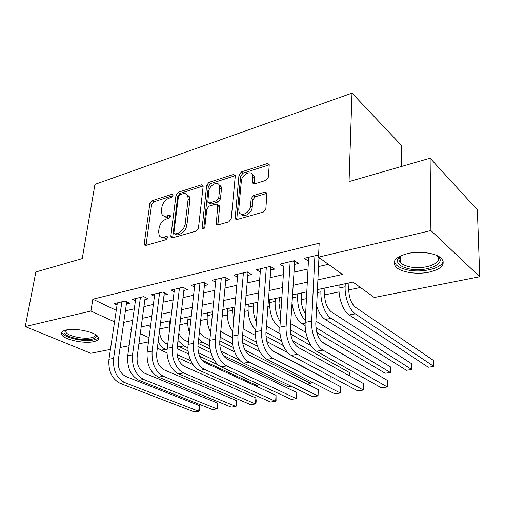 <?xml version="1.0" encoding="UTF-8"?>
<svg xmlns="http://www.w3.org/2000/svg" width="505" height="505" viewBox="0 0 505 505"><rect width="100%" height="100%" fill="white"/><g stroke="black" fill="none" stroke-linecap="round" stroke-linejoin="round"><path stroke-width="0.76" d="M173 195.448L172.899 194.69L171.864 194.33L151.999 200.731L149.865 203.502L144.241 243.675L144.443 244.963L145.787 245.424L166.025 239.679L167.597 237.666L167.464 236.807L166.442 236.435L163.79 237.192C161.726 237.716 160.199 237.18 159.214 235.57L158.627 231.618L159.088 228.203C160.035 223.696 162.383 220.666 166.139 219.113L168.777 218.318L170.324 216.323L170.217 215.515L169.188 215.143L166.549 215.944C164.441 216.519 162.907 215.982 161.941 214.341L161.423 210.629L161.871 207.29C162.799 202.871 165.129 199.866 168.853 198.269L171.466 197.43L173 195.448M429.206 272.126C417.004 274.783 400.932 272.334 395.92 266.981C391.59 261.407 395.472 256.938 407.554 253.573C419.693 250.688 436.377 253.119 441.433 258.44C445.839 264.393 441.768 268.957 429.206 272.126M93.488 341.689C84.259 343.855 64.93 339.84 61.806 334.992C60.329 332.77 61.73 331.128 66.01 330.068C75.157 327.732 94.972 331.88 97.957 336.646C99.498 338.981 98.008 340.66 93.488 341.689M265.851 180.392L268.294 177.293L269.222 165.255L269.152 164.485L267.17 163.614L241.358 171.934L239.004 174.938L235.128 218.741L236.959 219.536L263.364 212.043L265.845 208.906L266.924 193.036L264.929 192.121L253.598 195.517L251.168 198.598L250.543 205.939C250.253 212.561 240.809 217.497 239.067 212.018L238.745 209.386L241.339 181.162C241.643 174.673 251.174 169.655 252.74 175.235L252.67 183.05L254.577 183.877L265.851 180.392M110.418 349.416L90.786 353.279L25.25 326.565L35.842 271.987L82.239 258.598L94.946 184.382L351.998 93.135L349.056 181.598L430.108 158.21L430.904 230.558L479.75 276.734L374.268 297.495L352.963 282.08L317.43 289.605M25.25 326.565L90.925 311.023L114.534 321.855M317.891 279.846L342.434 274.467L318.503 257.159L319.173 243.227L92.838 299.219L90.925 311.023M318.503 257.159L430.904 230.558M203.136 186.433L203.016 185.43L201.388 184.811L178.227 192.279L176.024 195.119L170.848 236.069L171.025 237.293L172.514 237.836L196.136 231.132L198.452 228.172L203.136 186.433M208.944 182.381L233.379 174.503L235.178 175.241L235.273 176.138L231.202 218.81L228.809 221.853L217.996 224.921L216.273 224.207L217.794 204.733L216.077 204.033L209.127 206.128L206.816 209.089L204.86 227.035C204.127 229.005 203.199 229.548 202.076 228.651L206.671 185.303L208.944 182.381L210.629 183.586L235.033 175.753L233.379 174.503M126.389 303.997L129.577 303.246L125.101 301.043L114.218 303.638L117.053 305.007M144.885 299.642L148.186 298.865L143.736 296.599L132.48 299.288L135.428 300.753M164.018 295.135L167.433 294.333L163.02 292.004L151.374 294.781L154.435 296.359M183.82 290.476L187.355 289.643L182.987 287.244L170.924 290.123L174.111 291.827M204.329 285.647L207.991 284.782L203.673 282.314L191.174 285.293L194.488 287.143M225.583 280.641L229.377 279.745L225.11 277.201L212.157 280.288L215.616 282.301M247.62 275.452L251.559 274.524L247.355 271.898L233.91 275.105L237.52 277.295M270.484 270.068L274.575 269.108L270.44 266.394L256.483 269.72L260.258 272.126M294.232 264.481L298.48 263.477L294.415 260.681L279.921 264.134L283.873 266.779M92.838 299.219L116.257 310.322M125.391 310.859L134.292 308.82M143.938 306.611L153.375 304.446M163.128 302.211L173.133 299.913M182.987 297.653L193.592 295.217M203.559 292.932L214.808 290.356M224.876 288.046L236.807 285.306M246.989 282.97L259.639 280.073M269.935 277.712L283.362 274.632M293.759 272.245L308.012 268.976M318.529 266.564L328.383 264.304M318.611 254.911L304.269 258.326L308.429 261.135M318.901 258.674L320.183 258.371M159.757 328.9L168.91 327.013M179.837 324.759L187.715 323.137M200.636 320.467L207.151 319.122M222.213 316.016L227.256 314.975M244.597 311.396L248.056 310.682M267.839 306.598L269.601 306.238M278.956 304.307L281.443 303.789M301.378 299.68L306.44 298.632M324.62 294.882L339.057 291.903M348.734 289.908L360.437 287.49M148.116 325.435L150.477 326.552M401.544 166.454L401.645 145.591L351.998 93.135M430.108 158.21L477.345 209.815L479.75 276.734M148.47 341.929L138.894 343.81M129.11 345.736L120.089 347.509M131.464 328.957L130.473 329.165L131.382 329.582M140.27 333.666L149.025 337.681M306.8 291.852L292.395 294.901M281.885 297.123L268.319 299.995M257.922 302.198L245.14 304.9M234.863 307.078L222.819 309.622M212.655 311.774L201.306 314.179M191.256 316.307L180.556 318.567M170.614 320.675L160.527 322.809M150.698 324.885L141.185 326.899M123.725 322.398L132.663 320.441M142.353 318.314L151.828 316.237M161.625 314.091L171.681 311.888M181.585 309.716L192.247 307.381M202.259 305.19L213.564 302.71M223.69 300.494L235.684 297.862M245.922 295.621L258.648 292.831M269.001 290.564L282.51 287.604M292.976 285.306L307.311 282.169M308.302 261.167L308.505 257.323M164.106 216.064C165.122 217.219 166.517 217.548 168.298 217.049L166.549 215.944M170.311 216.437L168.298 217.049M161.455 237.293L165.558 238.259L163.79 237.192M167.591 237.678L165.558 238.259M172.956 195.669L153.735 201.836L151.595 204.601L146.014 245.361M201.388 184.811L203.079 186.004L179.938 193.428L177.741 196.262L172.615 237.811M179.957 194.715L178.41 196.71L173.909 232.723L174.029 233.569L175.077 233.954L177.937 233.14C181.838 231.58 184.256 228.481 185.19 223.841L188.157 199.039L187.721 195.637C186.73 193.768 185.076 193.162 182.766 193.819L179.957 194.715M174.736 234.004L176.838 235.04L175.077 233.954M187.248 194.867L189.432 196.792L189.867 200.195L186.932 224.952C186.004 229.579 183.593 232.672 179.692 234.225L176.838 235.04M218.368 205.131L219.492 205.914L219.625 206.936L217.876 224.952M203.717 228.885L208.357 186.503L206.671 185.303M219.744 188.068L219.441 185.486C217.737 180.506 209.133 185.417 208.729 191.534L207.814 202.208L209.48 202.865L216.418 200.75L218.747 197.777L219.744 188.068L221.43 189.28L221.121 186.705L219.063 184.78M208.887 202.947L211.185 204.039L209.48 202.865M221.43 189.28L220.439 198.97L218.116 201.937L211.185 204.039M210.629 183.586L208.357 186.503M252.273 174.288L254.381 176.51L254.236 183.953M241.321 214.215C243.965 218.185 251.97 213.047 252.216 207.157L250.543 205.939M266.987 193.301L255.259 196.761L252.841 199.828L252.216 207.157M269.222 164.832L243.006 173.196L240.658 176.201L236.738 219.587M159.428 331.533C160.053 337.435 162.332 341.468 166.252 343.652L167.748 344.341M177.059 348.633L188.605 353.967M202.107 360.191L257.809 385.896L257.91 386.988M192.923 364.522L177.766 357.71M167.092 352.913L161.063 350.199L157.39 347.667M190.833 360.816L177.059 354.573M167.111 350.06L165.558 349.359C162.61 347.97 160.136 345.42 158.147 341.702M257.733 386.906L257.809 385.896M120.165 383.371L124.804 382.613L198.686 411.285L194.198 411.865L120.165 383.371C111.895 378.977 108.152 370.941 108.947 359.257L117.368 302.886M124.804 382.613C116.541 378.188 112.804 370.115 113.574 358.392L121.901 301.807M126.698 301.832L118.233 360.311C117.728 368.069 120.209 373.435 125.669 376.402L199.273 405.572L199.702 408.229L199.469 410.508L198.686 411.285L199.273 405.572M95.817 334.783C97.156 336.816 95.874 338.281 91.973 339.183C82.05 341.626 60.909 335.591 64.312 331.116L65.145 330.283M65.776 330.118L65.928 332.341C68.409 336.248 83.906 339.493 91.291 337.725C94.315 337.05 95.641 335.958 95.275 334.449M61.698 332.138L62.229 333.231C65.328 338.072 84.512 342.074 93.677 339.909C96.171 339.379 97.762 338.577 98.45 337.51M436.232 255.24C450.081 263.048 424.648 273.723 406.923 268.269C399.966 266.23 396.835 263.364 397.511 259.677L401.058 255.65M400.768 255.839L398.931 259.299L399.221 260.851L400.44 262.625C402.018 264.191 404.461 265.428 407.769 266.343C422.622 270.895 445.038 263.08 436.838 255.713L436.528 255.423M394.285 261.539L396.078 264.734C398.047 266.678 401.096 268.218 405.231 269.348C419.649 273.603 442.386 268.843 443.175 261.028M169.32 331.343L169.415 320.927M178.865 333.079C180.216 336.532 182.109 338.887 184.565 340.13L188.409 341.967M197.903 346.506L210.983 352.755M218.204 364.907L199.702 356.303M188.138 350.918L177.4 345.698M214.208 360.147L198.503 352.774M187.967 347.825L183.908 345.919L177.994 340.572M189.463 332.435C187.955 328.199 187.424 323.951 187.866 319.69L188.176 316.957M199.361 332.505L203.471 336.494L209.859 339.663M219.719 344.549L234.617 351.928M291.322 386.293L288.166 386.729L223.159 355.375M210.143 349.094L198.213 343.343M239.932 360.418L221.07 351.234M209.726 345.71L202.865 342.371L198.667 339.082M212.1 317.291L212.517 311.806M210.598 332.303C207.89 327.063 206.779 321.502 207.277 315.631L207.568 312.854M220.78 331.053L223.014 332.745L232.18 337.46M242.64 342.844L259.873 351.72M311.37 381.9L311.086 383.541L245.058 350.135M233.209 347.503L219.845 340.812M307.198 384.084L311.086 383.541L311.175 381.799M232.489 343.779L220.193 337.201M233.575 321.515L232.483 310.354L232.736 307.526M232.685 331.482C228.658 325.687 226.884 319.002 227.357 311.427L227.616 308.612M243.132 328.812L255.549 335.472M266.842 341.525L288.121 352.932M330.251 376.193L330.03 380.903L271.848 350.255M257.487 346.247L242.356 338.356M329.664 380.953L330.03 380.903L330.219 376.174M256.357 342.1L242.621 334.865M138.963 380.29L143.767 379.507L217.017 408.924L212.384 409.523L138.963 380.29C130.744 375.789 126.989 367.602 127.708 355.735L135.738 298.505M143.767 379.507C135.555 374.975 131.805 366.75 132.506 354.832L140.434 297.388M145.194 297.344L137.133 356.808C136.672 364.692 139.159 370.159 144.594 373.195L217.56 403.129L217.718 408.147L217.017 408.924L217.56 403.129M158.425 377.102L163.399 376.288L235.93 406.487L231.145 407.106L158.425 377.102C150.263 372.488 146.501 364.149 147.138 352.08L154.745 293.979M163.399 376.288C155.25 371.642 151.481 363.265 152.106 351.152L159.599 292.818M164.333 292.698L156.695 353.184C156.291 361.195 158.785 366.763 164.175 369.881L236.428 400.61L236.555 405.704L235.93 406.487L236.428 400.61M164.321 292.723L162.982 292.016M178.587 373.801L183.738 372.961L255.454 403.975L250.518 404.612L178.587 373.801C171.359 370.979 165.836 358.651 167.269 348.298L174.414 289.289M183.738 372.961C176.535 370.115 171.006 357.729 172.413 347.333L179.445 288.09M184.161 287.888L176.965 349.428C176.617 357.572 179.117 363.247 184.464 366.447L255.902 398.003L256.174 400.812L255.991 403.192L255.454 403.975L255.902 398.003M184.104 288.02L182.778 287.294M199.481 370.38L204.822 369.502L275.629 401.374L270.522 402.03L199.481 370.38C192.336 367.47 186.799 354.901 188.138 344.378L194.791 284.429M204.822 369.502C197.701 366.573 192.159 353.942 193.478 343.375L199.999 283.191M220.956 186.585L220.887 186.219M220.281 186.099L220.13 185.335M204.695 282.901L197.985 345.534C197.695 353.816 200.201 359.598 205.497 362.887L276.027 395.314L276.071 400.591L275.629 401.374L276.027 395.314M204.594 283.154L203.281 282.409M257.809 302.217L257.291 310.291M256.37 322.184C254.047 316.957 253.068 311.553 253.441 305.967L253.668 303.095M255.757 330.055C250.328 324.235 247.785 316.578 248.132 307.078L248.365 304.218M266.419 326.129L280.079 333.773M292.673 340.812L349.712 372.722L349.668 375.903M283.229 345.502L265.914 336.09M281.493 340.78L265.977 332.252M349.618 375.878L349.712 372.722M221.152 366.832L226.695 365.923L296.473 398.691L291.196 399.367L221.152 366.832C214.095 363.834 208.546 351.007 209.796 340.307L215.906 279.398M226.695 365.923C219.662 362.899 214.114 350.009 215.332 339.265L221.304 278.11M225.981 277.718L219.782 341.494C219.561 349.921 222.074 355.817 227.307 359.188L296.814 392.536L296.473 398.691L296.814 392.536M225.823 278.116L224.523 277.34M279.391 297.653L278.981 303.751L280.761 314.192M280.262 321.805C276.519 315.776 274.815 308.984 275.137 301.422L275.339 298.512M279.865 327.953C272.978 322.834 269.569 314.375 269.638 302.577L269.847 299.673M290.665 323.56L305.929 332.492M321.786 341.765L369.767 370.096M311.029 345.66L290.672 334.095M308.126 340.01L290.331 329.778M243.644 363.145L249.401 362.205L318.036 395.914L312.576 396.614L243.644 363.145C236.687 360.052 231.132 346.96 232.275 336.084L237.798 274.177M249.401 362.205C242.469 359.087 236.914 345.925 238.025 335.004L243.404 272.839M248.056 272.34L242.419 337.296C242.267 345.874 244.78 351.89 249.943 355.356L318.314 389.664L318.036 395.914L318.314 389.664M247.835 272.883L246.554 272.088M301.744 292.925L301.397 299.118C301.264 304.881 302.672 309.843 305.626 313.996M305.272 320.625C300.02 314.489 297.47 306.522 297.622 296.719L297.792 293.759M315.928 321.142L390.453 366.882L390.397 372.501L315.909 327.581M390.397 372.501L385.151 373.233L316.812 332.517M305.146 325.567L302.142 323.781C296.479 319.722 293.077 312.538 291.953 302.224M267 359.32L272.984 358.342L340.338 393.035L334.695 393.767L267 359.32C260.157 356.126 254.602 342.762 255.631 331.697L260.523 268.761M272.984 358.342C266.173 355.122 260.612 341.683 261.609 330.573L266.337 267.372M270.964 266.741L265.927 332.94C265.857 341.67 268.37 347.812 273.457 351.373L340.559 386.691L340.338 393.035L340.559 386.691M270.674 267.461L269.418 266.64M324.911 288.02L324.639 294.314C324.759 302.407 327.013 308.277 331.394 311.913L411.777 363.827L411.783 369.521L331.135 318.352C325.302 314.912 320.328 302.091 320.934 291.839L321.073 288.828M411.783 369.521L406.373 370.279L325.233 319.457C321.571 317.001 318.712 312.481 316.654 305.897M291.278 355.343L297.495 354.327L363.436 390.062L357.584 390.813L291.278 355.343C284.561 352.048 279.006 338.388 279.909 327.133L284.113 263.137M297.495 354.327C290.817 351 285.262 337.271 286.133 325.965L290.154 261.697M294.756 260.908L290.375 328.408C290.388 337.296 292.894 343.57 297.893 347.238L363.581 383.611L363.436 390.062M294.39 261.83L293.152 260.978M348.942 282.933L348.74 289.327C348.942 297.559 351.19 303.543 355.482 307.286L433.789 360.671L433.858 366.453L355.299 313.826C349.605 310.278 344.637 297.192 345.123 286.777L345.231 283.722M433.858 366.453L428.272 367.23L349.17 314.975C343.444 311.452 338.476 298.43 338.994 288.058L339.108 285.016M316.528 351.209L322.998 350.148L387.36 386.981L381.3 387.758L316.528 351.209C309.956 347.8 304.408 333.843 305.178 322.386L308.631 257.291M322.998 350.148C316.471 346.708 310.922 332.675 311.654 321.167L314.912 255.795M318.958 257.487L315.802 323.699C315.909 332.745 318.409 339.158 323.314 342.933L387.436 380.423L387.36 386.981M318.579 255.65L317.822 255.101M173.007 195.088L171.864 194.33M167.578 237.116L166.442 236.435M170.324 215.869L169.188 215.143M146.027 244.704L144.241 243.675M151.595 204.601L149.865 203.502M153.735 201.836L151.999 200.731M172.609 237.142L170.848 236.069M177.741 196.262L176.024 195.119M179.938 193.428L178.227 192.279M179.692 234.225L177.937 233.14M186.932 224.952L185.19 223.841M189.867 200.195L188.157 199.039M217.851 224.27L216.127 223.122M219.625 206.936L217.92 205.756M203.635 228.935L201.968 227.856M218.116 201.937L216.418 200.75M220.439 198.97L218.747 197.777M254.23 183.448L252.576 182.179M254.621 178.776L252.98 177.501M252.841 199.828L251.168 198.598M255.259 196.761L253.598 195.517M266.583 193.383L264.929 192.121M236.706 218.905L235.002 217.724M240.658 176.201L239.004 174.938M243.006 173.196L241.358 171.934M268.786 164.927L267.17 163.614M161.063 350.199L165.558 349.359M108.947 359.257L113.574 358.392M425.576 252.683L411.588 252.853M169.087 323.623L170.286 323.37M179.269 346.79L183.908 345.919M187.866 319.69L190.953 319.046M198.225 343.242L202.865 342.371M207.277 315.631L212.233 314.59M220.003 339.158L222.452 338.703M227.357 311.427L232.483 310.354M127.708 355.735L132.506 354.832M147.138 352.08L152.106 351.152M167.269 348.298L172.413 347.333M188.138 344.378L193.478 343.375M248.132 307.078L253.441 305.967M209.796 340.307L215.332 339.265M269.638 302.577L275.137 301.422M232.275 336.084L238.025 335.004M292.218 297.849L297.622 296.719M302.142 323.781L305.146 323.219M255.631 331.697L261.609 330.573M317.285 292.603L320.934 291.839M325.233 319.457L331.135 318.352M279.909 327.133L286.133 325.965M338.994 288.058L345.123 286.777M349.17 314.975L355.299 313.826M305.178 322.386L311.654 321.167M145.345 245.487L144.443 244.963M172.035 237.905L171.025 237.293M189.432 196.792L187.721 195.637M217.459 224.996L216.273 224.207M219.492 205.914L217.794 204.733M202.871 229.163L202.076 228.651M221.121 186.705L219.441 185.486M253.876 183.971L252.67 183.05M254.381 176.51L252.74 175.235M236.397 219.618L235.128 218.741M65.694 330.238L64.312 331.116M66.332 329.999L65.928 332.341M399.083 258.358L397.511 259.677M400.471 256.13L400.44 262.625"/></g></svg>
